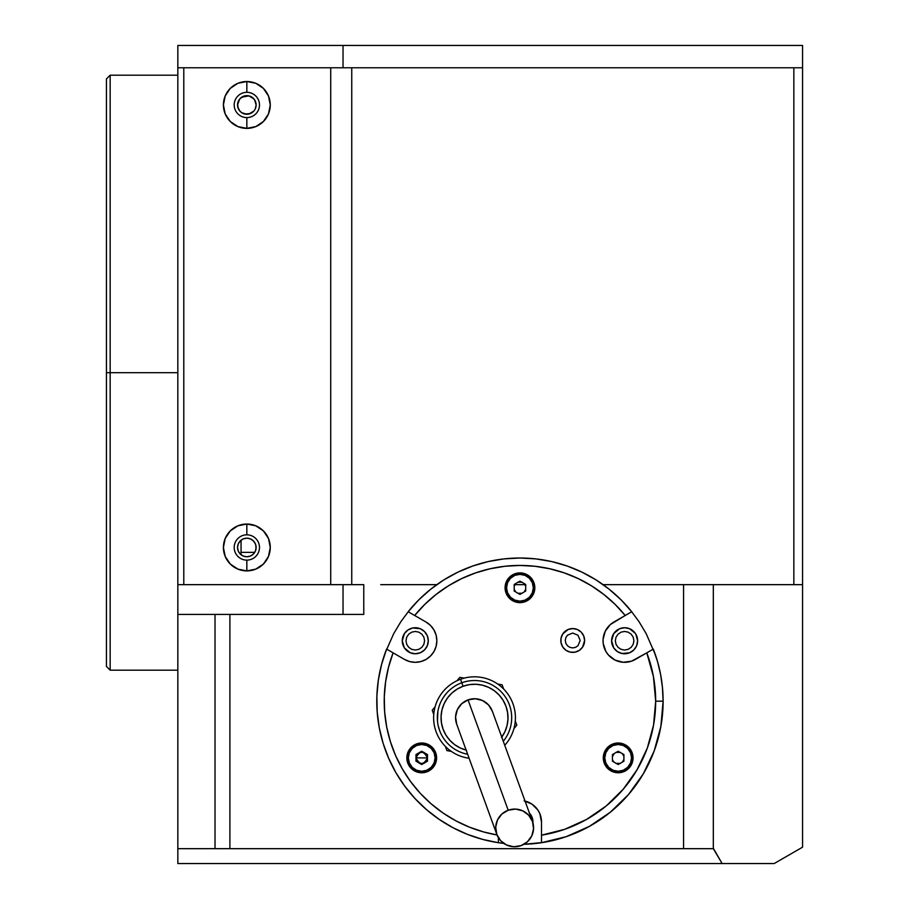 <?xml version="1.0" encoding="UTF-8"?>
<svg xmlns="http://www.w3.org/2000/svg" width="909" height="909" viewBox="0 0 909 909"><rect width="100%" height="100%" fill="white"/><g stroke="black" fill="none" stroke-linecap="round" stroke-linejoin="round"><path stroke-width="1.36" d="M110.159 372.69L106.433 372.69L106.433 666.467L106.433 372.69L110.159 372.69L110.159 670.183L110.159 372.69L177.834 372.69L110.159 372.69L110.159 75.197L110.159 372.69M239.715 98.979L237.544 104.944A9.295 9.295 0 0 1 246.839 95.65A9.295 9.295 0 0 1 256.133 104.944L254.565 99.785L256.133 104.944L255.293 108.807M254.611 99.842L252.134 97.308L248.873 95.877L241.703 97.195L245.021 95.831L248.657 95.831L251.998 97.218L254.565 99.785M241.726 97.183L240.328 98.308L245.203 95.797L248.873 95.877L253.838 98.831M237.544 547.468A9.295 9.295 0 0 1 246.839 538.173A9.295 9.295 0 0 1 256.133 547.468A9.295 9.295 0 0 1 246.839 556.763A9.295 9.295 0 0 1 237.544 547.468L238.249 543.912L240.26 540.889L243.282 538.878L246.839 538.173L250.395 538.878L253.406 540.889L255.429 543.912L256.133 547.468L255.429 551.024L253.406 554.036L250.395 556.058L246.839 556.763L243.282 556.058L240.26 554.036L238.249 551.024L237.544 547.468M254.736 552.365L241.055 552.365L254.736 552.365M722.132 863.55L713.542 848.676L683.568 848.676L683.568 584.657L802.567 584.657L802.567 847.165L774.184 863.55L177.834 863.55L722.132 863.55L713.315 848.676L713.315 584.657L713.315 848.676L229.897 848.676L229.897 614.404L229.897 848.676L215.024 848.676L215.024 614.404L215.024 848.676L683.568 848.676L683.568 584.657L603.133 584.657L802.567 584.657L802.567 847.165L774.184 863.55L722.132 863.55M177.834 848.676L177.834 863.55L177.834 848.676L215.024 848.676L177.834 848.676L177.834 614.404L177.834 848.676M802.567 45.45L802.567 67.766L343.034 67.766L802.567 67.766L802.567 45.45L177.834 45.45L177.834 67.766L343.034 67.766L343.034 45.45L802.567 45.45M177.834 67.766L343.034 67.766L343.034 45.45L177.834 45.45L177.834 614.404L363.77 614.404L343.034 614.404L343.034 584.657L177.834 584.657L177.834 67.766M238.499 109.046L237.544 104.944A9.295 9.295 0 0 0 246.839 114.25A9.295 9.295 0 0 0 256.133 104.944L255.429 101.388M237.828 107.262L237.715 103.137L239.476 99.274M240.34 111.591L241.771 112.75L240.34 111.591M253.804 111.103L248.873 114.023L245.214 114.102L241.771 112.75L246.941 114.239M246.884 114.25L248.748 114.045M248.873 114.023L250.486 113.5M253.463 111.466L250.395 113.534L253.441 111.5M237.726 106.808L239.715 110.921M250.395 113.534L245.021 114.068L241.669 112.682L239.158 110.194M239.112 110.114L238.249 108.501M239.112 99.785L241.669 97.218M363.77 584.657L177.834 584.657L177.834 614.404L343.034 614.404L343.034 584.657L363.77 584.657L363.77 614.404L363.77 584.657M380.746 584.657L436.763 584.657L380.746 584.657M514.869 584.657L525.027 584.657L514.869 584.657M633.914 640.743L633.198 637.186L631.187 634.175L628.164 632.153L624.608 631.448L621.052 632.153L618.04 634.175L616.018 637.186L615.313 640.743L616.018 644.299L618.04 647.322L621.052 649.333L624.608 650.049L628.164 649.333L631.187 647.322L633.198 644.299L633.914 640.743M424.583 640.743L423.878 637.186L421.856 634.175L418.844 632.153L415.288 631.448L411.732 632.153L408.709 634.175L406.698 637.186L405.982 640.743L406.698 644.299L408.709 647.322L411.732 649.333L415.288 650.049L418.844 649.333L421.856 647.322L423.878 644.299L424.583 640.743M521.755 593.35L518.141 593.35M612.427 756.652L614.234 753.527M106.433 78.913L106.433 372.69L106.433 78.913L110.159 75.197L177.834 75.197M246.839 117.591A12.646 12.646 0 0 0 259.485 104.944A12.646 12.646 0 0 0 246.839 92.309L246.839 81.526A23.429 23.429 0 0 1 270.268 104.944A23.429 23.429 0 0 1 246.839 128.374L246.839 117.591A12.646 12.646 0 0 1 234.192 104.944A12.646 12.646 0 0 1 246.839 92.309A12.646 12.646 0 0 1 259.485 104.944A12.646 12.646 0 0 1 246.839 117.591L246.839 128.374A23.429 23.429 0 0 1 223.409 104.944A23.429 23.429 0 0 1 246.839 81.526L246.839 92.309A12.646 12.646 0 0 0 234.192 104.944A12.646 12.646 0 0 0 246.839 117.591M246.839 560.114A12.646 12.646 0 0 0 259.485 547.468A12.646 12.646 0 0 0 246.839 534.822L246.839 524.038A23.429 23.429 0 0 1 270.268 547.468A23.429 23.429 0 0 1 246.839 570.897L246.839 560.114A12.646 12.646 0 0 1 234.192 547.468A12.646 12.646 0 0 1 246.839 534.822A12.646 12.646 0 0 1 259.485 547.468A12.646 12.646 0 0 1 246.839 560.114L246.839 570.897A23.429 23.429 0 0 1 223.409 547.468A23.429 23.429 0 0 1 246.839 524.038L246.839 534.822A12.646 12.646 0 0 0 234.192 547.468A12.646 12.646 0 0 0 246.839 560.114M802.567 584.657L802.567 67.766L802.567 584.657M793.852 67.766L793.852 584.657L793.852 67.766L351.749 67.766L351.749 584.657L351.749 67.766M183.788 67.766L183.788 584.657L183.788 67.766L330.717 67.766L330.717 584.657L183.788 584.657M246.839 128.374L255.804 126.59L263.405 121.511L268.485 113.909L270.268 104.944L268.485 95.979L263.405 88.378L255.804 83.298L246.839 81.526L237.874 83.298L230.272 88.378L225.193 95.979L223.409 104.944L225.193 113.909L230.272 121.511L237.874 126.59L246.839 128.374M246.839 570.897L255.804 569.114L263.405 564.034L268.485 556.433L270.268 547.468L268.485 538.503L263.405 530.901L255.804 525.822L246.839 524.038L237.874 525.822L230.272 530.901L225.193 538.503L223.409 547.468L225.193 556.433L230.272 564.034L237.874 569.114L246.839 570.897M330.717 67.766L330.717 584.657M635.436 633.516L629.596 628.721L624.608 627.733L619.631 628.721L613.791 633.516L611.598 640.743A13.01 13.01 0 0 1 624.608 627.733A13.01 13.01 0 0 1 637.629 640.743L635.834 634.164M515.744 583.544L514.199 586.203A5.954 5.954 0 0 1 515.733 583.555M518.414 582.01A5.954 5.954 0 0 1 521.482 582.01M524.163 583.555A5.954 5.954 0 0 1 525.697 586.214L524.152 583.544M404.46 647.981L410.3 652.776L415.288 653.764L420.265 652.776L424.492 649.946L427.31 645.731L428.298 640.743L427.31 635.766L424.492 631.539L420.265 628.721L412.743 627.983L408.05 629.926L404.46 633.516L402.267 640.743A13.01 13.01 0 0 1 415.288 627.733A13.01 13.01 0 0 1 428.298 640.743A13.01 13.01 0 0 1 415.288 653.764A13.01 13.01 0 0 1 402.267 640.743L404.278 647.697M529.424 813.112A13.01 13.01 0 0 1 532.935 822.929L531.97 817.055L529.152 812.828M662.422 687.136L663.115 701.18A143.167 143.167 0 0 1 523.97 844.291L543.343 842.416M495.553 842.245L503.791 843.427A143.167 143.167 0 0 1 386.598 649.083A143.167 143.167 0 0 0 498.382 842.711L482.702 839.416L467.476 834.382L482.702 839.416L467.476 834.382L452.921 827.679L467.476 834.382L482.702 839.416L467.476 834.382L452.921 827.679L439.206 819.395L426.491 809.635L439.206 819.395L426.491 809.635L414.958 798.511L404.744 786.171L414.958 798.511L404.744 786.171L395.96 772.764L404.744 786.171L414.958 798.511L404.744 786.171L395.96 772.764L388.734 758.447L395.96 772.764L404.744 786.171L414.958 798.511L404.744 786.171L395.96 772.764L388.734 758.447L383.155 743.426L388.734 758.447L395.96 772.764L404.744 786.171L395.96 772.764L388.734 758.447L383.155 743.426L379.292 727.882L383.155 743.426L388.734 758.447L395.96 772.764L388.734 758.447L383.155 743.426L379.292 727.882L377.19 711.986L379.292 727.882L383.155 743.426L388.734 758.447L383.155 743.426L379.292 727.882L377.19 711.986L376.871 695.964L377.19 711.986L379.292 727.882L383.155 743.426L379.292 727.882L377.19 711.986L376.871 695.964L378.349 680.012L376.871 695.964L377.19 711.986L379.292 727.882L377.19 711.986L376.871 695.964L378.349 680.012L381.61 664.32L386.598 649.083L393.108 652.855L388.541 667.195L385.586 681.955L384.28 696.942L384.655 711.997L386.677 726.905L390.347 741.505L395.608 755.606L402.403 769.037L410.641 781.638L420.219 793.25L431.025 803.726L442.933 812.941L455.773 820.782L469.419 827.145L483.679 831.962L497.018 834.951A135.725 135.725 0 0 1 393.108 652.855L404.505 659.423L393.108 652.855M612.677 760.163L613.961 762.094M427.219 755.606L425.935 753.675M636.641 645.731L637.629 640.743A13.01 13.01 0 0 1 624.608 653.764A13.01 13.01 0 0 1 611.598 640.743L613.791 647.981L617.381 651.571L622.074 653.514L629.596 652.776L633.812 649.946L636.47 646.117M525.697 589.305A5.954 5.954 0 0 1 524.163 591.964L525.697 589.305M521.482 593.509A5.954 5.954 0 0 1 518.414 593.509M515.733 591.964A5.954 5.954 0 0 1 514.199 589.305L515.744 591.964M376.815 698.305L377.053 692.249M377.928 683.125L378.837 677.023M380.678 668.013L382.189 662.184M385.132 652.98L393.688 633.687L400.903 621.631L409.277 610.348M414.674 615.495L426.071 622.063L414.674 615.495A135.725 135.725 0 0 1 625.222 615.495L615.086 604.36L603.781 594.429L591.441 585.805L578.226 578.59L564.296 572.897L549.82 568.773L534.981 566.273L519.948 565.443L504.915 566.273L490.076 568.773L475.6 572.897L461.67 578.59L448.455 585.805L436.115 594.429L424.81 604.36L414.674 615.495L408.164 611.734A143.167 143.167 0 0 1 631.732 611.734A143.167 143.167 0 0 0 408.164 611.734L418.856 599.792L430.821 589.134L419.254 599.406M430.037 589.759L434.048 586.635M442.308 580.885L447.319 577.794M455.511 573.329L461.022 570.693M469.498 567.193L475.248 565.171M484.224 562.535L489.906 561.194M499.95 559.41L504.859 558.808M535.946 558.899L551.752 561.58L535.946 558.899L519.948 558.012L535.946 558.899L519.948 558.012L503.95 558.899L488.144 561.58L503.95 558.899L519.948 558.012L535.946 558.899L519.948 558.012L503.95 558.899L488.144 561.58L503.95 558.899L519.948 558.012L535.946 558.899L551.752 561.58L567.148 566.012L581.965 572.136L567.148 566.012M535.037 558.808L539.946 559.41M549.99 561.194L555.672 562.535M564.671 565.171L570.42 567.193M578.874 570.693L584.407 573.34M592.577 577.794L597.588 580.885M605.849 586.635L609.859 589.759M620.37 599.133L621.188 599.94M630.619 610.348L638.993 621.631L646.208 633.687L655.48 655.048M657.252 660.627L659.366 668.604M660.502 673.933L661.945 682.886M661.184 724.632L660.707 727.336M654.912 748.936L653.616 752.459M644.186 772.332L642.243 775.616M629.233 793.671L627.244 795.954M610.518 812.055L609.95 812.51M590.793 825.588L588.714 826.747M568.17 835.973L564.728 837.155M486.497 840.382L480.736 838.871M471.362 835.848L466.408 833.951M454.852 828.69L452.716 827.576M439.763 819.782L436.138 817.248M427.696 810.658L423.412 806.897M416.629 800.284L412.504 795.795M406.675 788.739L403.017 783.785M397.937 776.081L394.915 770.912M390.461 762.242L388.245 757.311M383.973 745.994L383.053 743.096M379.405 728.45L378.667 724.348M377.315 713.463L376.94 707.85M522.221 582.26L517.676 582.26M517.676 593.247L522.221 593.247M623.915 756.333L622.381 753.675M620.449 752.391L615.893 752.391M613.961 753.675L612.427 756.333M615.893 763.378L620.449 763.378M622.381 762.094L623.915 759.435M424.003 752.391L419.447 752.391M417.515 753.675L415.981 756.333M415.981 759.435L417.515 762.094M419.447 763.378L424.003 763.378M425.935 762.094L427.469 759.435M565.284 640.481L565.841 643.322L567.455 645.742L569.875 647.356L572.715 647.912L575.567 647.356L577.976 645.742L580.158 640.481L577.976 635.221L572.715 633.039L567.455 635.221L565.841 637.629L565.284 640.481M406.846 757.879A14.874 14.874 0 0 1 421.719 743.005A14.874 14.874 0 0 1 436.604 757.879A14.874 14.874 0 0 1 421.719 772.764A14.874 14.874 0 0 1 406.846 757.879L407.982 752.186L411.209 747.368L416.038 744.141L421.719 743.005L427.412 744.141L432.241 747.368L435.468 752.186L436.604 757.879L435.468 763.571L432.241 768.4L427.412 771.627L421.719 772.764L416.038 771.627L411.209 768.4L407.982 763.571L406.846 757.879M603.292 757.879A14.874 14.874 0 0 1 618.177 743.005A14.874 14.874 0 0 1 633.05 757.879A14.874 14.874 0 0 1 618.177 772.764A14.874 14.874 0 0 1 603.292 757.879L604.428 752.186L607.655 747.368L612.484 744.141L618.177 743.005L623.858 744.141L628.687 747.368L631.914 752.186L633.05 757.879L631.914 763.571L628.687 768.4L623.858 771.627L618.177 772.764L612.484 771.627L607.655 768.4L604.428 763.571L603.292 757.879M505.074 587.759A14.874 14.874 0 0 1 519.948 572.886A14.874 14.874 0 0 1 534.822 587.759A14.874 14.874 0 0 1 519.948 602.633A14.874 14.874 0 0 1 505.074 587.759L506.211 582.067L509.426 577.238L514.255 574.011L519.948 572.886L525.641 574.011L530.47 577.238L533.685 582.067L534.822 587.759L533.685 593.452L530.47 598.27L525.641 601.497L519.948 602.633L514.255 601.497L509.426 598.27L506.211 593.452L505.074 587.759M560.819 640.481A11.897 11.897 0 0 1 572.715 628.585A11.897 11.897 0 0 1 584.612 640.481A11.897 11.897 0 0 1 572.715 652.378A11.897 11.897 0 0 1 560.819 640.481A11.897 11.897 0 0 0 583.703 645.049A11.897 11.897 0 0 0 584.612 640.493L582.612 647.094L579.328 650.378L575.033 652.151L570.398 652.151L566.102 650.378L562.819 647.094L561.046 642.799L561.046 638.163L562.819 633.868L568.159 629.482L572.715 628.585L577.272 629.482L581.135 632.062L583.714 635.925A11.897 11.897 0 0 0 560.819 640.481M584.612 640.47A11.897 11.897 0 0 0 583.714 635.936M436.854 640.743A21.566 21.566 0 0 1 404.505 659.423L409.698 661.582L415.288 662.32L420.867 661.582L426.071 659.423L430.536 656.003L433.968 651.526L436.115 646.333L436.854 640.743A21.566 21.566 0 0 0 426.071 622.063L430.536 625.494L433.968 629.96L436.115 635.164L436.854 640.743M662.491 687.863L663.115 701.18L662.491 687.863L663.115 701.18L662.491 687.863L660.638 674.671L657.571 661.707L653.298 649.083L646.788 652.855A135.725 135.725 0 0 1 655.673 701.18L663.115 701.18A143.167 143.167 0 0 0 653.298 649.083A143.167 143.167 0 0 1 663.115 701.18L655.673 701.18A135.725 135.725 0 0 1 541.514 835.178L541.514 842.711A143.167 143.167 0 0 0 663.115 701.18L660.866 726.45L654.196 750.925L643.299 773.843L654.196 750.925L643.299 773.843L654.196 750.925L643.299 773.843L654.196 750.925L643.299 773.843L628.539 794.477L610.371 812.18L628.539 794.477L610.371 812.18L628.539 794.477L610.371 812.18L628.539 794.477L610.371 812.18L589.35 826.395L566.159 836.678L541.514 842.711L541.514 835.178L541.514 842.711M378.349 680.012L376.871 695.964L377.19 711.986L376.871 695.964L378.349 680.012L381.61 664.32L378.349 680.012L376.871 695.964L378.349 680.012L381.61 664.32M426.491 809.635L439.206 819.395L426.491 809.635L414.958 798.511L426.491 809.635L439.206 819.395L426.491 809.635L414.958 798.511M452.921 827.679L467.476 834.382L482.702 839.416L467.476 834.382L452.921 827.679L439.206 819.395L452.921 827.679L467.476 834.382L452.921 827.679L439.206 819.395M525.05 801.068A21.566 21.566 0 0 1 541.514 822.031L541.514 835.178L564.694 829.315L586.487 819.475L606.223 805.965L623.267 789.194L637.107 769.696L647.322 748.073L653.571 724.996L655.673 701.18L653.435 676.603L646.788 652.855L635.391 659.423A21.566 21.566 0 0 1 605.928 651.526A21.566 21.566 0 0 1 613.825 622.063L631.732 611.734L625.222 615.495L631.732 611.734L621.04 599.792L609.075 589.134L595.997 579.874L609.075 589.134L621.04 599.792L609.075 589.134L595.997 579.874L609.075 589.134L621.04 599.792M430.821 589.134L443.899 579.874L430.821 589.134L443.899 579.874L457.931 572.136L472.748 566.012L488.144 561.58M457.931 572.136L472.748 566.012L457.931 572.136M519.948 558.012L503.95 558.899L519.948 558.012M581.965 572.136L595.997 579.874M663.115 701.18L660.866 726.45M524.152 800.874L531.935 804.101L537.878 810.044L539.878 813.771L541.514 822.031L541.514 835.178M646.788 652.855L631.55 661.173L623.199 662.263L615.075 660.093L608.394 654.969L605.928 651.526L603.224 643.561L603.087 639.334L605.269 631.21L610.394 624.528L625.222 615.495M583.714 635.925L584.612 640.481M498.382 842.711L498.382 837.678L498.382 842.711M432.229 710.247L435.081 706.861L432.229 710.247L433.752 714.417L432.229 710.247M446.035 693.806L443.16 697.726M437.899 711.236L437.479 720.951M438.218 725.757L439.581 730.427M446.921 750.607L451.284 751.368L446.921 750.607L445.41 746.437M513.96 728.552L516.812 725.166L513.96 728.552M516.812 725.166L515.289 721.007L516.812 725.166M503.631 688.977L502.12 684.818L503.631 688.977M502.12 684.818L497.757 684.045L502.12 684.818M464.192 678.125L459.84 677.364L464.192 678.125M456.988 680.75L459.84 677.364M468.033 699.885A18.964 18.964 0 0 0 456.704 724.2L455.579 716.883L457.329 709.69L461.704 703.725L468.033 699.885L508.199 810.226L468.033 699.885L475.35 698.76L482.531 700.521L488.508 704.895L492.337 711.224A18.964 18.964 0 0 0 468.033 699.885M521.073 845.62A18.964 18.828 -20 0 1 496.814 834.405A18.964 18.828 -20 0 1 508.199 810.226A18.964 18.828 -20 0 1 532.458 821.441A18.964 18.828 -20 0 1 521.073 845.62L513.767 846.756L506.586 845.018L500.632 840.689L496.814 834.405L495.712 827.145L497.484 819.998L501.87 814.055L508.199 810.226L515.505 809.09L522.686 810.817L528.64 815.157L532.458 821.441L533.56 828.701L531.788 835.848L527.402 841.791L521.073 845.62M466.135 750.107A33.463 33.463 0 0 1 463.079 686.261L461.806 682.761A37.189 37.189 0 0 0 467.635 754.254A37.189 37.189 0 0 1 461.806 682.761L460.533 679.273A40.905 40.905 0 0 0 469.101 758.254M504.734 745.278A40.905 40.905 0 0 0 460.533 679.273L461.806 682.761A37.189 37.189 0 0 1 503.279 741.278A37.189 37.189 0 0 0 461.806 682.761L463.079 686.261A33.463 33.463 0 0 1 501.779 737.131M466.567 750.22L460.374 748.039L454.727 744.698L449.841 740.324L445.91 735.074L443.069 729.154L441.444 722.803L441.081 716.247L442.013 709.759L444.194 703.566L447.535 697.919L451.909 693.033L457.159 689.102L463.079 686.261L469.43 684.625L475.986 684.272L482.474 685.204L488.667 687.374L494.314 690.715L499.2 695.101L503.132 700.35L505.972 706.259L507.597 712.622L507.961 719.167L507.029 725.666L504.859 731.847L501.507 737.494M604.042 757.879A14.135 14.135 0 0 0 618.177 772.014A14.135 14.135 0 0 0 632.3 757.879L631.562 757.879A13.385 13.385 0 0 1 618.177 771.275A13.385 13.385 0 0 1 604.78 757.879L604.042 757.879L604.78 757.879A13.385 13.385 0 0 1 618.177 744.494A13.385 13.385 0 0 1 631.562 757.879L632.3 757.879A14.135 14.135 0 0 0 618.177 743.755A14.135 14.135 0 0 0 604.042 757.879M618.177 764.514L623.915 761.197L618.177 764.514L612.427 761.197L612.427 754.561L618.177 751.254L623.915 754.561L623.915 761.197L623.915 754.561L618.177 751.254L612.427 754.561L612.427 761.197L612.427 754.561L618.177 751.254L623.915 754.561L623.915 761.197L618.177 764.514L612.427 761.197L618.177 764.514M604.78 757.879L605.803 763.003L608.7 767.355L613.052 770.253L618.177 771.275L623.29 770.253L627.642 767.355L630.539 763.003L631.562 757.879L630.539 752.766L627.642 748.414L623.29 745.516L618.177 744.494L613.052 745.516L608.7 748.414L605.803 752.766L604.78 757.879M505.813 587.759A14.135 14.135 0 0 0 519.948 601.883A14.135 14.135 0 0 0 534.083 587.759L533.333 587.759A13.385 13.385 0 0 1 519.948 601.144A13.385 13.385 0 0 1 506.563 587.759L505.813 587.759L506.563 587.759A13.385 13.385 0 0 1 519.948 574.374A13.385 13.385 0 0 1 533.333 587.759L534.083 587.759A14.135 14.135 0 0 0 519.948 573.624A14.135 14.135 0 0 0 505.813 587.759M519.948 594.395L525.697 591.077L519.948 594.395L514.199 591.077L514.199 584.442L519.948 581.124L525.697 584.442L525.697 591.077L525.697 584.442L519.948 581.124L514.199 584.442L519.948 581.124L525.697 584.442L525.697 591.077L519.948 594.395L514.199 591.077L519.948 594.395M506.563 587.759L507.586 592.884L510.483 597.224L514.824 600.122L519.948 601.144L525.072 600.122L529.413 597.224L532.31 592.884L533.333 587.759L532.31 582.635L529.413 578.294L525.072 575.386L519.948 574.374L514.824 575.386L510.483 578.294L507.586 582.635L506.563 587.759M407.596 757.879A14.135 14.135 0 0 0 421.719 772.014A14.135 14.135 0 0 0 435.854 757.879L435.116 757.879A13.385 13.385 0 0 1 421.719 771.275A13.385 13.385 0 0 1 408.334 757.879L407.596 757.879L408.334 757.879A13.385 13.385 0 0 1 421.719 744.494A13.385 13.385 0 0 1 435.116 757.879L435.854 757.879A14.135 14.135 0 0 0 421.719 743.755A14.135 14.135 0 0 0 407.596 757.879M421.719 764.514L427.469 761.197L421.719 764.514L415.981 761.197L415.981 754.561L421.719 751.254L427.469 754.561L427.469 761.197L427.469 754.561L421.719 751.254L415.981 754.561L421.719 751.254L427.469 754.561L427.469 761.197L421.719 764.514L415.981 761.197L421.719 764.514M408.334 757.879L409.357 763.003L412.254 767.355L416.606 770.253L421.719 771.275L426.844 770.253L431.196 767.355L434.093 763.003L435.116 757.879L434.093 752.766L431.196 748.414L426.844 745.516L421.719 744.494L416.606 745.516L412.254 748.414L409.357 752.766L408.334 757.879M421.719 757.879L415.981 757.879C419.81 750.47 423.639 750.47 427.469 757.879L421.719 757.879L427.469 757.879C423.639 765.298 419.81 765.298 415.981 757.879L421.719 757.879M177.834 670.183L110.159 670.183L106.433 666.467M255.929 549.434L255.929 545.502M241.055 540.196L241.055 554.74M496.814 834.405L456.704 724.2M492.348 711.224L532.458 821.441"/></g></svg>
